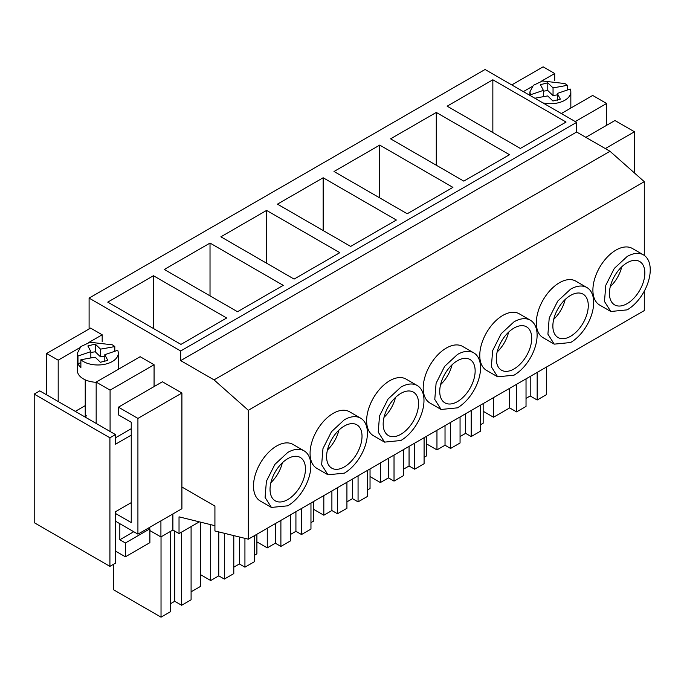 <?xml version="1.0" encoding="UTF-8"?>
<svg xmlns="http://www.w3.org/2000/svg" width="684" height="684" viewBox="0 0 684 684"><rect width="100%" height="100%" fill="white"/><g stroke="black" fill="none" stroke-linecap="round" stroke-linejoin="round"><path stroke-width="1.03" d="M634.436 172.941L634.436 131.764L614.95 120.512L585.829 137.322M511.777 84.927L543.122 66.835L554.707 73.513L554.707 80.361M561.333 113.535L592.677 95.444L606.597 103.472L606.597 125.334M606.597 103.472L575.253 121.572M554.707 73.513L541.112 81.362M532.109 86.56L523.363 91.613M634.436 131.764L605.314 148.573M526.03 398.396L530.211 395.985L537.171 400.003L546.636 394.54L546.636 366.957M483.161 411.255L493.523 417.231L509.666 407.912L516.565 411.896L526.03 406.433L526.03 378.851M537.171 400.003L537.171 372.421M530.211 395.985L530.211 376.439M516.565 411.896L516.565 384.314M509.666 407.912L509.666 388.307M493.523 417.231L493.523 397.626M199.335 521.849L179.028 533.571L172.89 530.023L160.92 536.94L149.89 530.57M109.919 566.378L109.919 437.803L34.2 394.087L34.2 522.661L109.919 566.378L115.485 563.163L115.485 511.735L131.243 502.637M179.028 533.571L179.028 516.847L214.921 525.688M172.89 530.023L172.89 513.949M109.919 437.803L115.485 434.588L115.485 444.232L131.243 435.135M160.92 536.94L160.92 520.866M644.285 291.17L644.285 310.579L248.326 539.189L214.921 530.964L214.921 506.074L181.91 487.017M248.326 539.189L248.326 410.289L214.041 379.885L180.679 360.622L180.679 350.986L89.1 298.104L89.1 328.961M34.2 394.087L39.766 390.872L115.485 434.588M644.285 255.414L644.285 181.679L610 151.284L576.638 132.021L576.638 122.376L485.059 69.503L89.1 298.104M113.484 564.326L113.484 589.719L161.031 617.165L170.496 611.701L170.496 531.408M170.496 603.733L174.728 601.287L174.728 531.083M181.628 532.075L181.628 605.272L174.728 601.287M181.628 605.272L191.093 599.808L191.093 526.603M191.093 591.84L200.335 586.504L200.335 522.097M161.031 617.165L161.031 536.872M426.594 443.916L436.956 449.892L445.027 445.233L450.594 448.447L460.058 442.984L460.058 416.941M460.058 436.554L465.624 433.34L465.624 413.726M471.19 410.511L471.19 436.554L465.624 433.34M471.19 436.554L480.655 431.091L480.655 405.048M480.655 424.661L483.161 423.216L483.161 403.603M436.956 449.892L436.956 430.279M445.027 445.233L445.027 425.619M450.594 448.447L450.594 422.404M403.492 469.207L409.058 465.992L414.624 469.207L424.089 463.743L424.089 437.709M424.089 457.314L426.594 455.869L426.594 436.264M370.035 476.568L380.389 482.553L380.389 462.94M380.389 482.553L388.461 477.885L388.461 458.28M388.461 477.885L394.027 481.1L394.027 455.065M394.027 481.1L403.492 475.636L403.492 449.602M409.058 465.992L409.058 446.387M414.624 469.207L414.624 443.172M233.791 567.181L239.366 563.967L244.932 567.181L254.397 561.718L254.397 535.683M254.397 555.288L256.902 553.843L256.902 534.238M200.335 574.543L210.689 580.528L210.689 524.645M210.689 580.528L218.76 575.86L218.76 531.904M218.76 575.86L224.326 579.074L224.326 533.281M224.326 579.074L233.791 573.611L233.791 535.606M239.366 563.967L239.366 536.974M244.932 567.181L244.932 538.351M256.902 541.89L267.256 547.867L275.327 543.207L280.893 546.422L280.893 520.379M280.893 546.422L290.358 540.959L290.358 514.915M290.358 534.529L295.924 531.314L295.924 511.7M301.499 508.486L301.499 534.529L295.924 531.314M301.499 534.529L310.964 529.065L310.964 503.022M310.964 522.636L313.469 521.191L313.469 501.577M267.256 547.867L267.256 528.253M275.327 543.207L275.327 523.593M313.469 509.229L323.823 515.206L323.823 495.601M323.823 515.206L331.894 510.546L331.894 490.941M331.894 510.546L337.46 513.761L337.46 487.726M337.46 513.761L346.925 508.298L346.925 482.263M346.925 501.868L352.491 498.653L352.491 479.048M358.065 475.833L358.065 501.868L352.491 498.653M358.065 501.868L367.53 496.404L367.53 470.37M367.53 489.975L370.035 488.53L370.035 468.916M115.485 437.803L131.243 428.706M644.285 181.679L248.326 410.289M643.473 254.893L632.341 248.463A32.678 18.861 120 0 0 616.002 250.088A32.678 18.861 120 0 0 594.661 278.875A32.678 18.861 120 0 0 599.663 305.064L610.803 311.494L627.143 309.869A32.678 18.861 120 0 0 648.483 281.081A32.678 18.861 120 0 0 643.473 254.893A32.678 18.861 120 0 0 627.143 256.509L614.3 268.419L605.793 285.305L604.476 301.482L610.803 311.494M417.214 385.528L406.082 379.098A32.678 18.861 120 0 0 389.743 380.714A32.678 18.861 120 0 0 368.394 409.511A32.678 18.861 120 0 0 373.404 435.691L384.536 442.12L400.875 440.505A32.678 18.861 120 0 0 422.225 411.708A32.678 18.861 120 0 0 417.214 385.528A32.678 18.861 120 0 0 400.875 387.144L388.042 399.054L379.526 415.94L378.218 432.108L384.536 442.12M586.915 287.554L575.774 281.124A32.678 18.861 120 0 0 559.435 282.74A32.678 18.861 120 0 0 538.094 311.536A32.678 18.861 120 0 0 543.105 337.716L554.237 344.146L570.576 342.53A32.678 18.861 120 0 0 591.916 313.734A32.678 18.861 120 0 0 586.915 287.554A32.678 18.861 120 0 0 570.576 289.17L557.734 301.08L549.226 317.966L547.91 334.143L554.237 344.146M530.348 320.215L519.207 313.785A32.678 18.861 120 0 0 502.868 315.401A32.678 18.861 120 0 0 481.527 344.197A32.678 18.861 120 0 0 486.538 370.377L497.67 376.807L514.009 375.191A32.678 18.861 120 0 0 535.35 346.395A32.678 18.861 120 0 0 530.348 320.215A32.678 18.861 120 0 0 514.009 321.831L501.167 333.732L492.66 350.627L491.343 366.795L497.67 376.807M360.648 418.18L349.515 411.759A32.678 18.861 120 0 0 333.176 413.375A32.678 18.861 120 0 0 311.827 442.172A32.678 18.861 120 0 0 316.837 468.352L327.969 474.781L344.308 473.166A32.678 18.861 120 0 0 365.658 444.369A32.678 18.861 120 0 0 360.648 418.18A32.678 18.861 120 0 0 344.308 419.805L331.475 431.707L322.968 448.593L321.651 464.769L327.969 474.781M473.781 352.867L462.641 346.437A32.678 18.861 120 0 0 446.31 348.062A32.678 18.861 120 0 0 424.961 376.85A32.678 18.861 120 0 0 429.971 403.038L441.103 409.468L457.442 407.844A32.678 18.861 120 0 0 478.791 379.056A32.678 18.861 120 0 0 473.781 352.867A32.678 18.861 120 0 0 457.442 354.483L444.609 366.393L436.093 383.279L434.776 399.456L441.103 409.468M304.081 450.841L292.949 444.412A32.678 18.861 120 0 0 276.61 446.028A32.678 18.861 120 0 0 255.26 474.824A32.678 18.861 120 0 0 260.271 501.013L271.403 507.434L287.742 505.818A32.678 18.861 120 0 0 309.091 477.022A32.678 18.861 120 0 0 304.081 450.841A32.678 18.861 120 0 0 287.742 452.457L274.908 464.368L266.401 481.254L265.084 497.43L271.403 507.434M610 151.284L214.041 379.885M576.638 132.021L180.679 360.622M576.638 122.376L180.679 350.986M447.139 106.174L492.848 79.789L566.061 122.051L520.353 148.445L447.139 106.174M277.447 204.148L323.156 177.763L396.369 220.026L350.653 246.42L277.447 204.148M339.803 252.687L294.094 279.081L220.881 236.809L266.589 210.415L339.803 252.687M390.573 138.835L436.281 112.441L509.494 154.712L463.786 181.106L390.573 138.835M334.006 171.496L379.723 145.102L452.928 187.373L407.219 213.759L334.006 171.496M283.236 285.348L237.528 311.733L164.314 269.462L210.022 243.077L283.236 285.348M226.669 318L180.961 344.394L107.747 302.123L153.455 275.738L226.669 318M492.848 79.789L492.848 132.568M323.156 177.763L323.156 230.542M266.589 210.415L266.589 263.195M436.281 112.441L436.281 165.22M379.723 145.102L379.723 197.881M210.022 243.077L210.022 295.856M153.455 275.738L153.455 328.517M627.143 303.636A25.043 14.458 120 0 0 643.499 281.569A25.043 14.458 120 0 0 639.66 261.502A25.043 14.458 120 0 0 627.143 262.742A25.043 14.458 120 0 0 610.778 284.809A25.043 14.458 120 0 0 614.617 304.876A25.043 14.458 120 0 0 627.143 303.636M400.875 434.272A25.043 14.458 120 0 0 417.231 412.204A25.043 14.458 120 0 0 413.392 392.137A25.043 14.458 120 0 0 400.875 393.377A25.043 14.458 120 0 0 384.519 415.444A25.043 14.458 120 0 0 388.358 435.511A25.043 14.458 120 0 0 400.875 434.272M570.576 336.297A25.043 14.458 120 0 0 586.932 314.23A25.043 14.458 120 0 0 583.093 294.163A25.043 14.458 120 0 0 570.576 295.402A25.043 14.458 120 0 0 554.211 317.47A25.043 14.458 120 0 0 558.05 337.537A25.043 14.458 120 0 0 570.576 336.297M514.009 368.958A25.043 14.458 120 0 0 530.365 346.891A25.043 14.458 120 0 0 526.526 326.824A25.043 14.458 120 0 0 514.009 328.063A25.043 14.458 120 0 0 497.644 350.131A25.043 14.458 120 0 0 501.483 370.198A25.043 14.458 120 0 0 514.009 368.958M344.308 466.933A25.043 14.458 120 0 0 360.673 444.865A25.043 14.458 120 0 0 356.834 424.798A25.043 14.458 120 0 0 344.308 426.038A25.043 14.458 120 0 0 327.952 448.106A25.043 14.458 120 0 0 331.791 468.172A25.043 14.458 120 0 0 344.308 466.933M457.442 401.611A25.043 14.458 120 0 0 473.798 379.543A25.043 14.458 120 0 0 469.959 359.476A25.043 14.458 120 0 0 457.442 360.716A25.043 14.458 120 0 0 441.077 382.784A25.043 14.458 120 0 0 444.916 402.85A25.043 14.458 120 0 0 457.442 401.611M287.742 499.585A25.043 14.458 120 0 0 304.106 477.517A25.043 14.458 120 0 0 300.267 457.451A25.043 14.458 120 0 0 287.742 458.69A25.043 14.458 120 0 0 271.386 480.758A25.043 14.458 120 0 0 275.224 500.825A25.043 14.458 120 0 0 287.742 499.585M115.485 513.47L131.243 522.567L131.243 422.276L118.435 414.88L118.435 407.168L137.92 418.42L137.92 534.136L115.485 521.182M154.071 386.597L154.071 364.743L140.152 356.706L96.17 382.099L110.081 390.137L110.081 431.467M96.17 382.099L96.17 423.439M46.615 394.83L46.615 353.491L58.191 360.177L58.191 401.508M137.92 534.136L181.91 508.742L181.91 393.026L162.416 381.775L118.435 407.168M46.615 353.491L90.596 328.098L102.181 334.784L102.181 341.624M85.5 417.274A12.594 7.276 180 0 1 86.321 415.786M154.071 364.743L110.081 390.137M85.235 405.638L75.283 411.383M102.181 334.784L88.587 342.624M79.583 347.823L58.191 360.177M181.91 393.026L137.92 418.42M115.485 551.082L125.394 556.802L149.89 542.66L149.89 528.835L148.496 528.031M125.394 556.802L125.394 542.976L119.828 539.761L119.828 523.696M133.748 531.724L119.828 539.761M149.89 528.835L125.394 542.976M610.273 286.69A25.043 14.458 120 0 0 621.739 266.837M553.707 319.351A25.043 14.458 120 0 0 565.172 299.498M497.14 352.012A25.043 14.458 120 0 0 508.605 332.15M440.573 384.664A25.043 14.458 120 0 0 452.039 364.811M384.015 417.326A25.043 14.458 120 0 0 395.472 397.472M327.448 449.986A25.043 14.458 120 0 0 338.913 430.125M270.881 482.639A25.043 14.458 120 0 0 282.347 462.786M564.839 83.551L542.532 80.986L533.349 85.338L529.895 91.904L530.493 94.743A369.719 213.451 0 0 0 543.37 90.348A369.719 213.451 0 0 0 540.386 84.696L547.79 82.798A369.719 213.451 0 0 0 553.048 87.86A305.919 176.617 0 0 0 567.318 85.286A20.469 11.816 0 0 0 564.839 83.551M530.493 95.734L530.493 94.743M542.934 102.916A20.469 11.816 0 0 0 570.832 91.904A20.469 11.816 0 0 0 570.217 89.023L557.34 93.434A358.433 206.944 0 0 0 560.341 99.112L552.928 101.01A369.351 213.246 0 0 0 547.67 95.94A369.719 213.451 0 0 0 534.837 98.24M567.318 90.014L567.318 85.286M543.37 91.211L547.79 90.51A369.719 213.451 0 0 0 553.048 95.572A305.919 176.617 0 0 0 557.34 94.845M543.37 96.683L543.37 90.348M553.048 95.572L553.048 87.86M557.34 100.317L557.34 93.434M547.79 82.798L547.79 90.51M96.17 382.305A20.469 11.816 180 0 1 83.362 378.885A20.469 11.816 180 0 1 77.369 370.523L77.369 353.166L77.967 356.005A369.719 213.451 0 0 0 90.844 351.61A369.719 213.451 0 0 0 87.86 345.959L95.264 344.061A369.719 213.451 0 0 0 100.522 349.122A305.919 176.617 0 0 0 114.792 346.549A20.469 11.816 0 0 0 112.304 344.813L90.006 342.248L80.823 346.6L77.369 353.166M80.874 359.775A20.469 11.816 0 0 0 83.362 361.52A20.469 11.816 0 0 0 105.669 364.085A20.469 11.816 0 0 0 118.306 353.166A20.469 11.816 0 0 0 117.682 350.285L104.814 354.697A358.433 206.944 0 0 0 107.815 360.374L100.403 362.272A369.351 213.246 0 0 0 95.144 357.21A369.719 213.451 0 0 0 80.874 359.775L80.874 367.488A20.469 11.816 0 0 1 77.967 363.717L77.967 356.005M114.792 351.277L114.792 346.549M90.844 352.474L95.264 351.773A369.719 213.451 0 0 0 100.522 356.834A305.919 176.617 0 0 0 104.814 356.108M77.967 363.717A369.719 213.451 0 0 0 80.874 362.759M90.844 357.946L90.844 351.61M100.522 356.834L100.522 349.122M104.814 361.579L104.814 354.697M95.264 344.061L95.264 351.773M529.895 95.392L529.895 91.904M570.832 108.055L570.832 91.904M118.306 369.317L118.306 353.166M85.235 417.129L85.235 379.842"/></g></svg>
